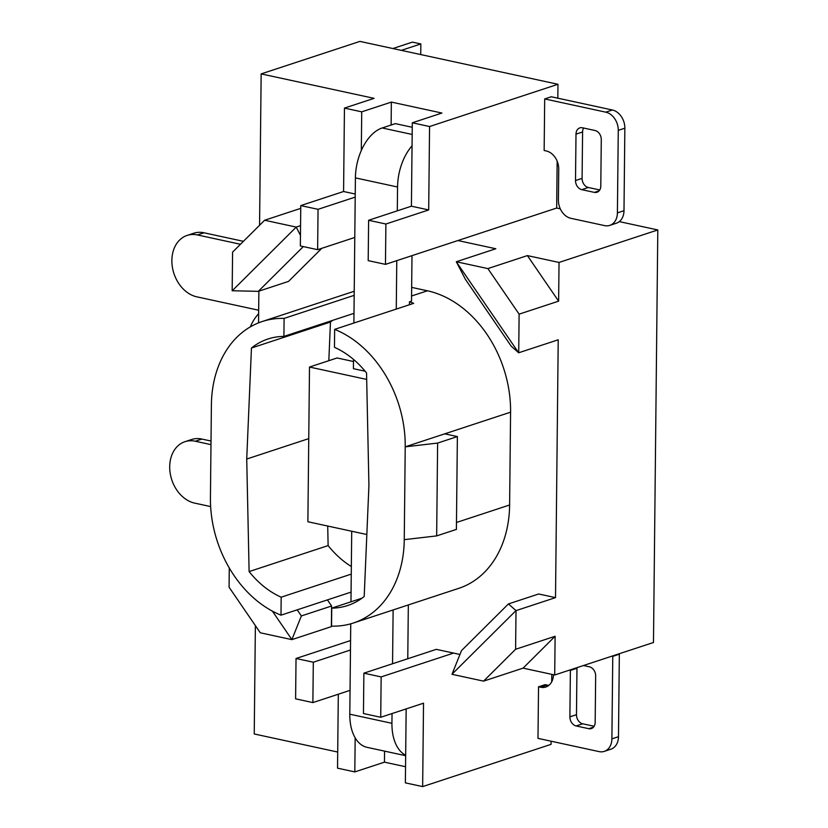 <?xml version="1.0" encoding="UTF-8"?>
<svg xmlns="http://www.w3.org/2000/svg" width="828" height="828" viewBox="0 0 828 828"><rect width="100%" height="100%" fill="white"/><g stroke="black" fill="none" stroke-linecap="round" stroke-linejoin="round"><path stroke-width="1.24" d="M551.272 96.762L544.689 98.936L544.151 150.499L546.252 150.955A16.043 12.213 -108.2 0 1 558.734 169.16L558.414 200.107A16.043 12.213 71.8 0 0 570.896 218.313L604.606 225.609A16.043 12.213 71.8 0 0 609.781 225.382A16.043 12.213 71.8 0 0 617.409 212.879L618.268 130.369L624.85 128.205A16.043 12.213 -108.2 0 0 612.378 110L551.272 96.762M612.378 110L605.785 112.163L544.689 98.936M243.432 241.321L204.061 232.792A32.085 24.436 -108.2 0 0 193.711 233.248L187.128 235.421A32.085 24.436 71.8 0 0 172.359 266.999A32.085 24.436 71.8 0 0 196.826 296.838L258.678 310.231M612.761 655.89A16.043 12.213 71.8 0 1 612.761 656.366L619.344 654.192L618.485 736.703L611.892 738.876A16.043 12.213 71.8 0 1 604.274 751.369A16.043 12.213 71.8 0 1 599.089 751.607L537.993 738.369L538.531 686.805L540.643 687.261A16.043 12.213 -108.2 0 0 545.818 687.033A16.043 12.213 -108.2 0 0 553.446 674.716M612.761 656.366L611.892 738.876M210.643 506.57L194.663 503.113A32.085 24.436 71.8 0 1 170.195 473.274A32.085 24.436 71.8 0 1 184.965 441.686A32.085 24.436 71.8 0 1 195.315 441.231L201.897 439.068L211.016 441.034M195.315 441.231L210.974 444.626M548.902 685.325A16.043 12.213 71.8 0 1 547.225 685.098L545.114 684.642L538.531 686.805M187.128 235.421A32.085 24.436 71.8 0 1 197.478 234.955L204.061 232.792M201.897 439.068A32.085 24.436 -108.2 0 0 191.547 439.523L184.965 441.686M570.409 669.821A8.021 6.106 -108.2 0 0 570.378 670.442L569.892 716.851A8.021 6.106 -108.2 0 0 576.133 725.959L588.77 728.692A8.021 6.106 -108.2 0 0 591.368 728.578A8.021 6.106 -108.2 0 0 595.177 722.326L595.663 675.917A8.021 6.106 -108.2 0 0 589.422 666.819L583.471 665.526M576.133 725.959L582.715 723.796L594.142 726.27M570.378 670.442L576.961 668.279L576.474 714.688L569.892 716.851M582.715 723.796A8.021 6.106 71.8 0 1 576.474 714.688M576.961 668.279A8.021 6.106 71.8 0 1 576.992 667.658M599.13 190.833L594.39 192.386L581.753 189.653L588.335 187.49A8.021 6.106 71.8 0 1 582.094 178.382L582.581 131.973A8.021 6.106 71.8 0 1 583.616 128.029M599.762 189.964L588.335 187.49M594.39 192.386A8.021 6.106 -108.2 0 0 596.978 192.272A8.021 6.106 -108.2 0 0 600.797 186.021L601.283 139.611A8.021 6.106 -108.2 0 0 595.042 130.503L582.394 127.771A8.021 6.106 -108.2 0 0 579.807 127.885A8.021 6.106 -108.2 0 0 575.998 134.136L582.581 131.973M582.094 178.382L575.512 180.545L575.998 134.136M575.512 180.545A8.021 6.106 -108.2 0 0 581.753 189.653M604.274 751.369L610.857 749.205A16.043 12.213 -108.2 0 0 618.485 736.703M609.781 225.382L616.363 223.218A16.043 12.213 -108.2 0 0 623.991 210.716L624.85 128.205M605.785 112.163A16.043 12.213 71.8 0 1 618.268 130.369M353.494 361.515L337.089 357.965L309.496 367.042L366.68 379.421M309.496 367.042L307.881 521.744L366.835 534.515M365.148 371.223L353.411 368.688L353.515 359.424M405.668 755.208A42.787 25.316 -77.8 0 1 391.934 723.31L392.037 713.55M392.555 663.735L393.124 609.946M351.714 531.234L350.969 601.811M350.741 623.815L349.799 714.191A42.787 25.316 102.2 0 0 367.083 747.342L405.658 755.695M353.887 323.034L355.409 177.885L397.554 187.004L397.295 210.84M396.778 260.654L396.27 309.092M409.446 304.756L409.467 301.796L411.516 301.123L411.992 255.645M397.554 187.004A42.787 25.316 -77.8 0 1 412.044 145.821M412.24 127.284L395.349 123.631L382.184 127.967A42.787 25.316 102.2 0 0 355.409 177.885M240.472 244.27L197.478 234.955M392.886 48.541L412.406 42.114L420.841 43.946L401.321 50.363M420.727 54.565L420.841 43.946M361.722 111.842L391.354 102.092L441.924 113.043L412.292 122.792L429.566 126.529L557.968 84.28L359.921 41.4L261.151 73.899L374.08 98.346L344.448 108.095L361.722 111.842L361.318 150.52M558.621 301.154L527.395 255.593L559.035 262.445L558.621 301.154L519.115 314.154L487.889 268.593L527.395 255.593M429.566 126.529L428.687 209.939L385.889 224.015L385.465 264.37L457.905 240.544L495.827 248.752L456.311 261.751L465.388 279.326L511.145 346.094L518.659 352.78L558.217 339.791L555.516 597.63L516.01 610.629L508.444 603.933L538.666 593.986L555.516 597.63M300.46 235.39L296.196 227.079L264.618 220.248L232.585 252.105L232.171 290.752L258.315 291.342L288.537 281.396L321.813 248.307M258.315 291.342L303.317 246.589M229.273 567.956L229.077 587.228L260.302 632.789L291.87 639.63L331.376 626.63L331.593 606.003L327.412 599.896M291.87 639.63L301.371 615.939L331.593 606.003M508.444 603.933L461.496 650.622L451.995 674.302L483.573 681.134L515.606 649.266L555.112 636.277L554.708 674.986L523.079 668.134L555.112 636.277M264.618 220.248L300.74 208.356M296.196 227.079L300.564 225.64M301.371 615.939L297.19 609.843M523.079 668.134L483.573 681.134M296.196 227.141L232.223 290.763M518.659 352.78L456.311 261.814M519.115 314.154L518.711 352.79M487.889 268.593L456.311 261.751M451.995 674.24L515.958 610.619M516.01 610.629L515.606 649.266M272.381 611.126L291.87 639.568M554.708 674.986L653.478 642.487L654.565 539.359L657.805 229.946L559.035 262.445M295.606 698.842L312.88 702.589L313.305 662.224L296.031 658.488L295.606 698.842M355.171 737.841L354.808 771.913L337.534 768.167L338.31 694.216M384.554 751.12L384.44 762.164L354.808 771.913M350.472 650.001L313.305 662.224M312.88 702.589L350.047 690.355M350.565 640.541L296.031 658.488M363.451 713.529L380.725 717.276L381.149 676.921L363.875 673.174L363.451 713.529M363.875 673.174L436.304 649.349L453.578 653.085L381.149 676.921M551.086 741.205L551.055 744.351L422.653 786.6L405.378 782.864L406.155 708.913M405.544 766.728L384.44 762.164M337.7 752.041L254.237 733.97L255.376 625.595M380.725 717.276L423.522 703.189L422.653 786.6M355.212 197.105L318.045 209.329L317.631 249.683L300.347 245.947L300.771 205.592L343.579 191.506L344.448 108.095M354.788 237.46L317.631 249.683M391.354 102.092L391.116 125.028M385.465 264.37L368.191 260.634L368.615 220.279L411.412 206.193L412.292 122.792M385.889 224.015L368.615 220.279M318.045 209.329L300.771 205.592M411.412 206.193L428.687 209.939M343.579 191.506L355.243 194.031M258.543 322.868L258.874 291.156M259.568 225.278L261.151 73.899M457.905 240.544L556.675 208.045L560.297 208.832M619.313 221.614L657.805 229.946M557.968 84.28L557.824 98.18M557.161 161.16L556.675 208.045M551.79 674.354L551.707 681.817M459.944 654.472L453.578 653.085M411.661 287.388L427.393 290.794A106.957 81.454 71.8 0 1 510.586 412.178L509.613 504.997A106.957 81.454 71.8 0 1 458.764 588.346L353.411 623.008A106.957 81.454 71.8 0 1 331.552 626.123L331.738 608.135L362.012 598.178M408.328 604.937L407.769 658.736M409.467 301.796A106.957 81.454 71.8 0 1 413.679 303.358L334.657 329.358A106.957 81.454 71.8 0 1 405.223 446.841L444.739 433.841L457.377 436.573L456.404 529.402L436.656 535.902L404.261 539.659A106.957 81.454 71.8 0 1 353.411 623.008M351.072 592.113L280.992 615.173A106.957 81.454 71.8 0 1 210.426 497.69L211.399 404.861A106.957 81.454 71.8 0 1 262.248 321.512A106.957 81.454 71.8 0 1 284.097 318.407L354.177 295.348M404.261 539.659L405.223 446.841L437.619 443.073L457.377 436.573M437.619 443.073L436.656 535.902M334.657 329.358L334.471 347.336A88.565 67.441 71.8 0 1 366.545 372.942L368.926 485.498L364.196 596.502A88.565 67.441 71.8 0 1 347.656 605.537A88.565 67.441 71.8 0 1 331.738 608.135M280.992 615.173L281.178 597.185A88.565 67.441 71.8 0 1 249.114 571.579L246.723 459.033L251.453 348.019A88.565 67.441 71.8 0 1 267.993 338.994A88.565 67.441 71.8 0 1 283.911 336.396L284.097 318.407M351.258 574.125L281.178 597.185M283.911 336.396L353.991 313.336M251.453 348.019L330.465 322.03A88.565 67.441 71.8 0 1 332.659 320.353M249.114 571.579L328.126 545.59L327.712 526.039M351.341 566.518A88.565 67.441 71.8 0 1 328.126 545.59M246.723 459.033L308.751 438.623M328.819 360.687L330.465 322.03M547.225 685.098L540.643 687.261M593.51 727.139L588.77 728.692M623.991 210.716L617.409 212.879M391.934 723.31L349.799 714.191M412.168 134.457L382.184 127.967M509.613 504.997L456.476 522.478M427.393 290.794L411.568 296M444.739 433.841L510.586 412.178M258.636 313.709A42.787 42.787 0 0 0 250.356 326.863M354.229 291.259L262.248 321.512"/></g></svg>
